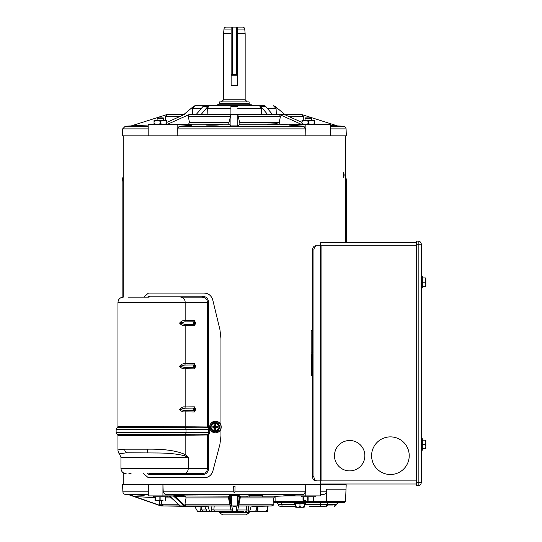 <?xml version="1.0" encoding="UTF-8"?>
<svg xmlns="http://www.w3.org/2000/svg" width="542" height="542" viewBox="0 0 542 542"><rect width="100%" height="100%" fill="white"/><g stroke="black" fill="none" stroke-linecap="round" stroke-linejoin="round"><path stroke-width="0.81" d="M421.276 438.837L421.276 287.992L422.306 287.992L422.306 276.427L421.276 276.427L421.276 244.239L421.276 482.448L421.276 450.253L422.306 450.253L422.306 438.688L421.1 438.837M421.276 439.264L421.446 438.837L421.1 439.264M421.276 439.948L421.446 439.264L421.1 439.948M421.276 440.87L421.446 439.948L421.1 440.87M421.446 440.87L421.1 441.96M421.276 442.557L421.1 443.187M421.276 443.823L421.1 444.474M421.446 444.474L421.1 445.761M421.276 446.378L421.1 446.981M421.276 447.543L421.1 448.078M421.276 448.078L421.1 448.993M421.276 448.993L421.1 449.684M421.276 449.684L421.1 450.111M421.446 450.253L421.446 448.078M425.863 448.647L425.863 446.601L425.206 448.735L425.782 448.735L422.306 448.735M425.206 444.474L425.863 442.34L425.863 446.601L425.206 444.474L422.306 444.474M425.863 442.34L425.863 440.294L425.863 442.34L425.206 440.206L422.306 440.206M425.206 440.206L425.863 440.294L425.206 440.206M349.671 470.883A15.19 15.19 0 0 1 334.482 455.693A15.19 15.19 0 0 1 349.671 440.504A15.19 15.19 0 0 1 364.861 455.693A15.19 15.19 0 0 1 349.671 470.883M390.409 474.507A18.814 18.814 0 0 1 371.595 455.693A18.814 18.814 0 0 1 390.409 436.879A18.814 18.814 0 0 1 409.224 455.693A18.814 18.814 0 0 1 390.409 474.507M416.439 242.68L320.674 242.68L320.674 245.79M320.674 480.896L320.674 483.999L416.439 483.999M320.376 245.79L317.056 245.79A4.14 3.096 90 0 0 313.953 249.93L313.953 476.75A4.14 3.096 90 0 0 317.056 480.896L320.376 480.896L320.376 245.79L321.067 245.79L321.067 480.896L416.439 480.896M320.376 480.896L321.067 480.896M344.685 483.999L339.102 483.999M317.056 245.79L315.681 245.79A4.14 3.096 90 0 0 312.578 249.93L312.578 476.75A4.14 3.096 90 0 0 315.681 480.896L317.056 480.896M294.177 502.678L294.177 503.708L305.742 503.708L305.593 502.502M305.593 502.678L305.166 502.502M305.166 502.678L304.475 502.502M304.475 502.678L303.561 502.502M303.561 502.678L302.463 502.502M302.463 502.678L301.244 502.502M301.244 502.678L299.956 502.502M299.956 502.678L298.669 502.502M298.669 502.678L297.45 502.502M297.45 502.678L296.352 502.502M296.352 502.678L295.437 502.502M295.437 502.678L294.746 502.502M294.746 502.678L294.32 502.502M296.352 502.847L294.177 502.847M305.742 502.678L303.561 502.847M295.783 507.265L297.822 507.265L295.695 506.607L295.695 507.183L295.695 503.708M299.956 506.607L302.09 507.265L297.822 507.265L299.956 506.607L299.956 503.708M302.09 507.265L304.137 507.265L302.09 507.265L304.218 506.607L304.218 503.708M304.218 506.607L304.137 507.265L304.218 506.607M194.354 320.518A1.728 1.443 -90.8 0 1 193.873 321.812A1.728 1.45 -90 0 0 193.873 324.407L184.727 324.34L179.849 323.107L184.727 321.873L193.873 321.812A1.294 0.718 -90 0 1 194.592 323.107A1.294 0.718 -90 0 1 193.873 324.407A1.728 1.443 90.8 0 1 194.354 325.701L195.797 323.107L194.354 320.518L185.154 320.64L185.154 302.361L117.966 302.361C118.278 299.218 119.999 297.49 123.149 297.179M194.354 363.668A1.728 1.443 -90.8 0 1 193.873 364.969A1.728 1.45 -90 0 0 193.873 367.557L184.727 367.496L179.849 366.263L184.727 365.03L193.873 364.969A1.294 0.718 -90 0 1 194.592 366.263A1.294 0.718 -90 0 1 193.873 367.557A1.728 1.443 90.8 0 1 194.354 368.858L195.797 366.263L194.354 363.668L185.154 363.797L185.154 325.573C183.142 325.952 181.285 325.139 179.585 323.113C181.272 321.081 183.128 320.261 185.154 320.64A1.728 1.443 -90.8 0 1 184.727 321.873M194.354 406.825A1.728 1.443 -90.8 0 1 193.873 408.119A1.728 1.45 -90 0 0 193.873 410.714L184.727 410.646L179.849 409.42L184.727 408.187L193.873 408.119A1.294 0.718 -90 0 1 194.592 409.42A1.294 0.718 -90 0 1 193.873 410.714A1.728 1.443 90.8 0 1 194.354 412.008L195.797 409.42L194.354 406.825L185.154 406.954L185.154 368.729C183.142 369.109 181.285 368.289 179.585 366.27C181.272 364.238 183.128 363.411 185.154 363.797A1.728 1.443 -90.8 0 1 184.727 365.03M117.966 450.395C117.675 449.785 119.911 449.379 124.687 449.176L147.444 449.176C164.05 448.905 176.617 450.693 185.154 454.535L185.154 435.233L117.966 435.463L117.966 450.395C118.468 452.597 118.962 453.729 119.457 453.796L126.591 452.78L157.634 452.99C168.684 453.051 177.668 453.986 184.585 455.802L188.223 457.441L185.154 454.535A4.004 2.981 132.4 0 1 184.585 455.802M128.081 297.179L148.82 297.179A1.037 0.786 90 0 0 149.606 296.142L202.403 296.142C206.123 296.46 208.209 298.527 208.663 302.361L207.559 302.361C207.173 299.177 205.357 297.45 202.105 297.179L180.832 297.179A5.176 4.322 -90 0 1 185.154 302.361L207.559 302.361L207.559 427.008A1.037 0.867 -89.3 0 0 207.857 427.794L117.329 427.482L117.966 426.527L117.966 302.361M117.966 426.527L185.154 426.757L185.154 411.879C183.142 412.266 181.285 411.446 179.585 409.427C181.272 407.388 183.128 406.568 185.154 406.954A1.728 1.443 -90.8 0 1 184.727 408.187M202.403 296.142L202.105 297.179M147.309 297.179L149.606 296.142M117.329 427.482L116.137 429.271L208.636 429.271L207.857 427.794L208.663 427.008L209.734 429.271L209.734 432.719L208.663 434.982L207.857 434.196L208.636 432.719L186.021 432.719L186.021 429.271A1.931 1.619 -90 0 0 185.262 427.631A1.037 0.854 91.4 0 1 184.869 426.75M143.61 473.667L148.386 477.773L204.205 477.773C208.494 477.563 211.373 475.375 212.837 471.201L219.889 444.474L220.96 435.944L220.96 430.131L220.33 430.131M220.33 423.919L220.96 423.919L220.96 338.594L219.923 329.597L212.735 299.814C211.319 295.546 208.433 293.297 204.063 293.073L148.481 293.073L143.691 297.179M202.403 474.704L202.105 473.667C205.364 473.39 207.18 471.669 207.559 468.484L207.559 434.982L208.663 434.982L208.663 468.484C208.216 472.312 206.129 474.379 202.403 474.704L149.606 474.704L147.309 473.667M202.105 473.667L148.82 473.667A1.037 0.786 -90 0 1 149.606 474.704M117.966 435.463L117.329 434.508L207.857 434.196A1.037 0.867 89.3 0 0 207.559 434.982L185.154 435.233A1.037 0.867 89.5 0 1 185.554 434.352M148.82 473.667L183.901 473.667A5.176 4.322 90 0 0 188.223 468.484L188.223 457.441L120.954 457.441L120.954 468.484L208.663 468.484M128.881 473.667L131.076 473.667M421.276 277.003L421.446 276.576L421.1 277.003M421.276 277.687L421.446 277.003L421.1 277.687M421.276 278.608L421.446 277.687L421.1 278.608M421.446 278.608L421.1 279.699M421.276 279.699L421.1 280.925M421.276 280.925L421.1 282.213M421.446 282.213L421.1 283.5M421.276 283.5L421.1 284.719M421.276 284.719L421.1 285.817M421.276 285.817L421.1 286.732M421.276 286.732L421.1 287.423M421.276 287.423L421.1 287.849M421.446 285.817L421.446 287.992M425.863 286.386L425.863 284.34L425.206 286.474L425.782 286.474L422.306 286.474M425.206 282.213L425.863 280.078L425.863 284.34L425.206 282.213L422.306 282.213M425.863 280.078L425.863 278.032L425.863 280.078L425.206 277.944L422.306 277.944M425.206 277.944L425.863 278.032L425.206 277.944M215.452 432.807A5.786 5.698 -90 0 0 221.224 427.021A5.786 5.698 -90 0 0 215.452 421.242M221.075 427.021A5.786 5.698 90 0 1 215.377 432.807A5.786 5.698 90 0 1 209.686 427.021A5.786 5.698 90 0 1 215.377 421.242A5.786 5.698 90 0 1 221.075 427.021M210.885 427.875L210.642 427.455A4.695 4.621 90 0 1 210.642 426.595L210.885 426.168M219.984 426.595L219.849 426.595A4.695 4.621 90 0 1 219.849 427.455L218.399 429.156A4.261 4.2 90 0 1 211.123 429.156L212.139 430.856A4.695 4.621 -90 0 0 212.87 431.29L217.315 431.29A4.695 4.621 -90 0 0 218.047 430.856L219.984 427.455A4.695 4.621 -90 0 0 219.984 426.595L218.047 423.187A4.695 4.621 -90 0 0 217.315 422.76L212.87 422.76A4.695 4.621 -90 0 0 212.139 423.187L211.123 424.894A4.261 4.2 90 0 1 218.399 424.894L217.477 423.187A4.695 4.621 -90 0 0 216.746 422.76M216.746 431.29A4.695 4.621 -90 0 0 217.477 430.856L218.399 429.156A4.261 4.2 90 0 0 218.873 427.875L219.612 427.875M217.477 430.856L218.047 430.856M210.648 427.875A4.261 4.2 90 0 0 211.123 429.156L210.425 427.875L211.272 427.875A3.76 3.706 -90 0 0 214.822 430.788M210.648 426.168L211.123 424.894A4.261 4.2 90 0 0 210.648 426.168L214.029 426.161L214.029 424.122L215.73 424.122L215.73 426.161L214.029 426.161M219.612 426.168L218.873 426.168A4.261 4.2 90 0 0 218.399 424.894L219.849 426.595M218.047 423.187L217.477 423.187M219.151 427.875L215.73 427.889L215.73 429.921L214.029 429.921L214.029 427.889L211.272 427.875M215.73 426.161L217.735 426.161L217.24 426.168L217.24 427.875L217.735 427.875M212.024 427.889L213.25 427.875L213.25 426.168L212.024 426.168M217.735 426.168L218.372 426.168A3.76 3.706 -90 0 0 211.15 426.168M218.873 426.168L218.372 426.168M214.822 423.261A3.76 3.706 -90 0 0 211.272 426.168M213.446 426.161L213.446 427.889M216.258 427.021L215.492 427.021L216.258 427.889L216.258 426.161L215.492 427.021L214.557 426.161L214.557 427.889L214.029 424.122M214.029 429.921L214.557 427.889L214.029 427.889M215.73 425.138L214.456 425.138M215.73 427.889L214.557 427.889L215.492 427.021L214.646 427.021M215.73 428.912L214.456 428.912M215.492 427.889L215.492 426.161M217.159 427.889L217.159 426.161M218.372 427.875A3.76 3.706 90 0 1 211.15 427.875M251.359 105.792L251.359 104.775L217.369 104.775L217.369 105.792M249.151 103.657L249.151 101.93L219.571 101.93L219.571 103.657L249.151 103.657L250.275 104.775M245.153 99.775L245.153 33.841A2.154 2.154 0 0 0 245.14 33.651L237.599 33.651L237.599 85.487L231.129 85.487L231.129 33.651L223.582 33.651A2.154 2.154 0 0 0 223.575 33.841L223.575 99.775L245.153 99.775L247.308 101.93M223.982 29.072A2.154 2.154 0 0 1 226.129 27.1L231.129 27.1L231.143 74.572L236.373 74.572L236.373 27.1L231.143 27.1L231.129 29.072L223.982 29.072L223.582 33.651M231.129 29.072L231.129 33.841L223.575 33.841M242.592 27.1L237.599 27.1L242.592 27.1A2.154 2.154 0 0 1 244.74 29.072L245.14 33.651M236.373 27.1L237.599 27.1L237.599 33.841L245.153 33.841M219.517 512.657L222.66 514.9L246.068 514.9L249.205 512.657L219.517 512.657L219.517 511.621M249.205 512.657L249.205 511.621M246.122 511.621L246.678 511.621M236.258 511.621L236.326 509.778L237.843 509.981L237.491 511.621L243.29 511.621L236.888 511.621M202.884 511.621L211.766 511.621L211.549 509.778L213.826 509.981L214.774 511.621L232.511 511.621M232.071 511.621L225.784 511.621M421.276 445.118L421.276 444.474M416.439 482.448L416.439 241.129L418.167 241.129A3.11 3.11 0 0 1 421.276 244.239L418.167 244.239L418.167 482.448L416.439 482.448L416.439 485.557L418.167 485.557A3.11 3.11 0 0 0 421.276 482.448A3.11 3.11 0 0 1 418.167 485.557L418.167 482.448L421.276 482.448M344.841 501.438L344.841 502.678L273.852 502.678M320.6 506.269L325.024 506.269A2.073 1.883 90 0 0 326.894 504.473L320.6 504.473L320.6 506.269L309.665 506.269M295.695 504.473L278.188 504.473A2.073 2.073 0 0 0 280.241 506.269L280.248 506.269C290.708 506.269 290.708 506.269 280.248 506.269L295.695 506.269M288.181 506.269L282.091 506.269L281.596 502.678M338.059 502.685L336.223 504.473A2.073 2.039 -90 0 1 334.17 506.269L334.17 506.269C335.83 505.571 336.514 504.968 336.223 504.473L326.894 504.473A2.073 1.883 90 0 1 328.757 502.678M278.188 504.473A2.073 2.073 0 0 0 276.135 502.678M332.896 505.029L334.312 504.473L332.896 505.029L326.751 505.029L332.991 505.029L334.312 504.473M236.373 74.572L237.579 74.572L237.579 27.1M311.616 366.297L312.578 366.297M346.562 242.68L346.562 182.458A17.263 17.263 0 0 0 345.464 176.401M123.258 176.401A17.263 17.263 0 0 0 122.16 182.458L122.16 297.273M345.464 229.652L345.525 242.68M123.258 229.652L123.258 228.453M123.258 273.351L123.197 229.652M344.177 175.012L343.757 177.546L343.276 175.012L343.757 172.485L344.177 175.012M162.126 505.943A1.728 1.728 0 0 0 162.248 505.95L160.872 505.923L128.481 494.643L144.186 495.313M162.932 495.91L162.932 484.69L163.217 491.811L165.073 494.419L185.31 495.91L148.284 495.91L148.284 484.69L122.533 484.69L122.905 491.811A2.764 2.764 0 0 0 125.52 494.419L148.284 494.419M305.878 135.832L305.695 128.881L303.838 126.218L290.024 125.202L290.024 124.613L305.878 124.613L305.878 135.832L346.324 135.832L346.081 128.881A2.764 2.764 0 0 0 343.465 126.218L330.627 126.218M312.592 375.945L311.081 373.872L311.081 331.406L312.592 329.333M123.258 135.832L123.258 297.179M123.258 472.793L123.258 484.69M345.464 483.999L345.464 484.69M345.464 135.832L345.464 242.68M157.112 118.312L163.677 118.312L163.244 117.878L157.546 117.878L157.112 118.312L157.112 120.344M305.051 118.312L311.609 118.312L311.176 117.878L305.485 117.878L305.051 118.312L305.051 120.344M163.677 118.312L163.677 120.344M311.609 118.312L311.609 120.344M305.668 500.659L304.015 500.659M163.054 500.659L157.729 500.659L163.054 500.659M236.576 505.998L235.397 506.465L235.221 506.011L266.894 506.011L252.667 506.465L268.886 506.092L267.66 506.126L267.66 511.621L256.156 511.621L257.436 509.981L257.579 506.445M311.196 330.573L311.196 374.529M194.659 506.214L197.701 511.621L194.72 506.465L162.248 505.95M272.524 505.822L268.886 506.045L271.874 505.95L273.791 504.595M301.44 495.91L301.44 496.777L315.22 496.777L315.22 495.91M262.714 495.673L262.714 496.946L246.786 496.946L247.138 496.174L249.137 495.767C250.722 495.374 263.141 495.293 262.714 495.673M153.508 495.91L153.508 496.777L167.282 496.777L167.282 495.91M128.481 494.575L125.52 494.419M206.014 124.951L206.014 124.267L219.585 124.267L219.585 124.856C217.999 125.256 205.581 125.331 206.014 124.951M290.024 125.202L289.211 125.094L289.211 124.613L290.024 124.613M330.627 125.548L343.465 126.218M311.291 352.984L312.578 352.984M313.12 352.984L311.616 355.057L311.616 375.464M311.196 355.057L311.616 355.057M155.066 500.659L157.729 500.659L155.066 500.659M197.735 511.621L200.757 511.621L200.14 509.778L201.841 509.981L203.535 511.621L207.349 511.621L203.589 511.621M225.438 511.621L214.727 511.621M200.757 511.621L203.535 511.621M210.384 511.621L209.469 511.621M211.766 511.621L214.774 511.621M231.292 511.621L230.919 509.981L232.437 509.771L232.762 511.621M231.813 505.998L232.789 511.621L237.491 511.621M245.689 511.418L246.271 509.981L237.843 509.981L238.5 505.991M248.5 505.991L248.161 511.621L256.156 511.621M203.799 511.621L205.675 511.621M235.987 511.621L236.929 505.998M214.198 505.991L213.826 509.981L230.919 509.981L230.242 505.991M209.612 511.621L208.013 505.991M201.719 506.377L201.841 509.981L206.488 509.981M204.632 506.438L207.349 511.621M201.062 511.621L201.875 511.621M313.655 500.347L313.655 496.777M313.127 496.777L313.127 500.347M308.859 500.347L308.859 496.777M307.802 496.777L307.802 500.347M303.534 500.347L303.534 496.777M303.005 496.777L303.005 500.347M284.713 495.91L275.099 496.364L273.703 497.895L273.852 504.223L238.792 504.223L238.162 504.074L239.598 497.746L240.214 497.895L238.629 505.95L237.884 505.93L237.952 505.178L238.582 505.015M239.598 497.746L239.686 496.709L237.952 496.038L238.162 504.074M230.14 505.015L230.77 505.178L230.838 505.93L230.093 505.95L228.514 497.895L186.042 497.895L185.649 496.452L175.08 496.452L173.481 496.025L184.239 505.923L186.062 505.95L184.964 504.223L186.042 497.895M230.56 504.074L230.77 496.038A0.691 0.684 68.9 0 0 230.106 495.503L238.615 495.503A0.691 0.684 111.1 0 0 237.952 496.038L237.288 495.51L231.441 495.51L229.036 496.709L230.56 504.074L229.937 504.223L184.964 504.223M229.124 497.746L228.514 497.895L228.372 496.174A0.691 0.684 -111 0 1 229.036 496.709M155.066 496.777L155.066 500.347M165.716 500.347L165.716 496.777M165.195 496.777L165.195 500.347M160.92 500.347L160.92 496.777M159.87 496.777L159.87 500.347M155.595 500.347L155.595 496.777M161.692 500.659L161.692 504.223L163.311 505.95L159.727 505.34L159.544 500.659M173.216 495.91A0.691 0.488 90 0 1 173.481 496.025L169.3 496.093L180.357 505.943M184.239 505.923L163.311 505.95M237.281 495.402L237.288 505.923L231.441 505.923L231.441 495.402M230.838 505.93L231.441 505.923M237.288 505.923L237.884 505.93M257.098 506.465L255.6 511.621M252.667 506.465L251.745 505.991M249.625 511.621L251.258 505.991M235.397 506.465L232.166 505.998M186.997 505.998L233.527 506.011L233.345 506.465M207.749 505.991L207.078 506.465L186.841 506.011M207.078 506.465L185.615 506.011L205.621 506.465M166.306 505.991L185.615 506.011M194.625 506.214L166.286 506.011M273.141 505.476L272.551 505.808M273.703 497.895L240.214 497.895L240.35 496.174A0.691 0.684 -69 0 0 239.686 496.709M180.107 505.923L170.005 496.452M159.727 505.34L129.369 494.643M161.448 505.923L128.481 494.643L129.497 494.514M273.852 501.438L345.525 501.438L346.189 484.69L320.437 484.69L320.437 495.91L283.419 495.91L303.655 494.419L305.512 491.811L305.776 484.69L305.796 495.91M238.615 495.503L240.35 496.174L247.138 496.174M181.401 495.91L228.372 496.174L230.106 495.503M185.046 496.174L185.649 496.452M185.384 505.937L175.08 496.452A0.691 0.413 90 0 1 175.486 495.91M320.437 491.811L326.426 491.811L326.528 489.189L345.959 489.189M326.528 489.189L326.304 501.438M326.426 491.811C326.081 493.45 325.044 494.324 323.31 494.419L320.437 494.541M233.683 486.249L235.045 486.249L234.923 491.811C234.55 493.112 234.178 493.112 233.798 491.811L233.683 486.249M148.284 484.69L320.437 484.69M232.064 105.792L251.556 105.792M272.585 114.599L265.709 106.442A2.764 1.951 -90 0 0 264.455 105.792L208.338 105.792M184.504 114.599L183.758 114.599L193.48 106.442A2.764 2.764 0 0 1 195.255 105.792L206.712 105.792L195.127 105.805M230.912 105.798L230.912 114.287L230.912 105.798L237.816 105.798L237.816 106.618M237.816 106.659L237.816 105.792M267.179 114.599L267.443 114.287L260.831 106.442L259.571 105.798L261.427 108.461L261.576 114.599M260.39 105.792L264.455 105.798M284.225 114.599L284.597 114.287L275.241 106.442L273.466 105.798L276.088 108.461L276.305 114.599M274.455 106.042L275.282 106.605M260.492 106.117A2.764 1.951 90 0 0 259.645 105.798M196.529 114.599L201.041 114.599L207.898 106.442A2.764 1.951 -90 0 1 209.151 105.792L209.063 105.805M196.116 114.599L203.013 106.442A2.764 1.951 90 0 1 204.266 105.792L205.086 105.792M195.255 105.792L192.64 108.461L192.424 114.599M204.266 105.792L209.151 105.798L204.266 105.798L203.013 106.442L207.898 106.442M206.712 105.792L209.151 105.792L207.301 108.461L207.146 114.599M154.036 121.333L157.214 120.344L154.036 120.344L154.036 124.613M157.214 120.344L160.391 121.333L163.576 120.344L157.214 120.344M163.576 120.344L166.753 121.333L166.753 120.344L163.576 120.344M278.473 124.613L278.608 124.782A1.037 0.989 -96.6 0 1 277.789 124.267A1.037 0.982 -90 0 0 276.935 123.745L267.992 124.077L277.789 124.267L277.145 123.745L267.992 124.077M301.969 121.333L305.153 120.344L301.969 120.344L301.969 124.613L279.896 114.68L284.78 114.68L279.896 114.68M305.153 120.344L308.33 121.333L311.508 120.344L305.153 120.344M311.508 120.344L314.692 121.333L314.692 120.344L311.508 120.344M229.889 114.599L230.621 114.599M182.674 124.613L188.555 124.206L189.476 122.478L229.002 122.478L230.912 114.599L189.219 114.599M279.509 114.599L237.816 114.287M267.843 124.206L240.031 124.206L237.816 114.599M272.199 114.599L271.034 114.599M269.747 114.599L268.663 114.599M297.924 114.599L296.853 114.599M296.311 114.599L295.431 114.599M284.963 114.599L284.597 114.287M291.325 114.599L289.57 114.599M287.341 114.599L286.616 114.599M286.549 114.599L288.1 114.599M183.758 114.599L178.643 114.599M172.566 114.599L171.868 114.599M191.644 114.599L192.464 114.599M194.26 114.599L194.815 114.599M184.361 114.599L166.516 114.68L131.252 125.907L148.196 125.026L125.263 126.218L148.196 126.218M166.753 121.333L166.753 123.623L163.576 124.613L160.391 123.623L160.391 121.333M188.833 114.68L166.773 124.613L166.753 123.623M165.486 120.344L165.418 116.327L167.132 114.599M160.391 123.623L157.214 124.613L154.036 123.623M189.476 122.478L188.284 116.327L189.287 114.599M237.816 114.68L230.885 114.599L237.816 114.68L237.816 125.907L230.912 125.907L228.69 124.206L188.555 124.206M314.692 124.613L314.692 123.623L311.508 124.613L308.33 123.623L305.153 124.613L301.969 123.623M308.33 123.623L308.33 121.333M314.692 123.623L314.692 121.333M279.442 114.599L280.438 116.327L279.245 122.478L280.173 124.206L278.005 124.206L278.534 124.633L278.039 124.565M303.242 120.344L303.303 116.327L301.596 114.599L284.36 114.599M337.476 125.907L302.206 114.68L298.933 114.599M166.753 122.417L183.948 114.68M219.585 124.267L222.532 124.267L219.585 124.856M278.608 124.782L271.691 124.782L271.894 124.267M271.691 124.782L267.619 124.321M229.002 122.478L228.69 124.206M230.912 125.907L230.912 114.68M240.031 124.206L237.816 125.907M289.211 124.829L280.173 124.206M284.78 114.68L301.969 122.417M190.913 124.613L190.913 125.385L191.719 125.277L191.719 124.613L148.196 124.613L148.196 135.832L122.404 135.832L122.648 128.881L125.263 126.218M190.913 125.385L179.26 126.218L177.349 128.881L177.173 135.832L148.196 135.832M330.627 135.832L330.627 124.613L305.878 124.613M305.864 135.832L177.159 135.832L177.159 124.613M416.439 245.79L321.067 245.79M313.953 476.75L312.578 476.75M312.578 249.93L313.953 249.93M184.727 324.34A1.728 1.443 -89.2 0 1 185.154 325.573L194.354 325.701M184.727 367.496A1.728 1.443 -89.2 0 1 185.154 368.729L194.354 368.858M184.727 410.646A1.728 1.443 -89.2 0 1 185.154 411.879L194.354 412.008M208.663 302.361L208.663 427.008L185.154 426.757A1.037 0.867 -89.5 0 0 185.554 427.631M164.063 427.455L163.894 426.486M117.783 427.455A1.037 1.023 87.8 0 0 118.447 426.486M116.137 429.271L116.137 432.719L186.021 432.719A1.931 1.619 -90 0 1 185.262 434.359A1.037 0.854 -91.4 0 0 184.869 435.233M209.734 429.271L208.636 429.271L208.636 432.719L209.734 432.719M117.783 434.535A1.037 1.023 -87.8 0 1 118.447 435.504M163.894 435.504L164.063 434.535M126.591 452.78A4.004 3.266 -92.6 0 1 124.687 449.176M147.444 449.176A4.004 0.779 91.5 0 0 147.79 452.78M244.74 29.072L237.599 29.072M231.129 75.778L237.599 75.778M416.439 244.239L418.167 244.239L418.167 241.129A3.11 3.11 0 0 1 421.276 244.239M320.6 502.678L320.6 504.473L304.218 504.473M327.991 505.029A2.073 2.039 -90 0 1 326.121 506.269M323.859 502.678L323.859 501.438M326.745 502.678L326.745 501.438M232.349 27.1L232.349 74.572M345.464 228.453L345.525 229.652M312.578 354.129L311.63 354.949M123.258 274.55L123.197 273.351M122.905 491.811L148.284 491.811M346.081 128.881L330.627 128.881M257.87 506.438L257.87 511.621M256.075 509.981L257.436 509.981M236.326 509.778L236.983 505.998M248.392 510.076L246.271 509.981L246.373 505.991M211.549 509.778L211.929 505.991M231.766 505.998L232.437 509.771M200.14 509.778L200.025 506.336M178.135 504.223L159.544 504.223M230.093 505.95L186.062 505.95M271.874 505.95L238.629 505.95M171.258 497.895L165.716 497.895M155.066 497.651L134.592 496.547M275.099 496.364L275.099 501.438M249.137 495.767L249.137 496.946M262.714 496.174L276.366 496.174M167.282 496.174L169.382 496.174M320.437 494.419L323.31 494.419M234.923 491.811L305.512 491.811M163.217 491.811L233.798 491.811M165.073 494.419L303.655 494.419M230.912 106.442L237.816 106.442M261.427 108.461L237.816 108.461M260.831 106.442L265.709 106.442M276.088 108.461L267.416 108.461M201.312 108.461L192.64 108.461M230.912 108.461L207.301 108.461M180.296 116.327L165.418 116.327M188.284 116.327L230.58 116.327M280.438 116.327L238.148 116.327M239.727 122.478L279.245 122.478M288.432 116.327L303.303 116.327M148.196 128.881L122.648 128.881M303.838 126.218L179.26 126.218M305.695 128.881L177.349 128.881M119.457 453.796L120.954 457.441M117.329 434.508L116.137 432.719M120.954 468.484C121.266 471.635 122.987 473.356 126.137 473.667M223.575 99.775L221.414 101.93M219.571 103.657L218.453 104.775M334.17 506.269L336.223 504.473M267.07 509.981L265.35 511.621M169.3 496.093L168.833 495.91"/></g></svg>
